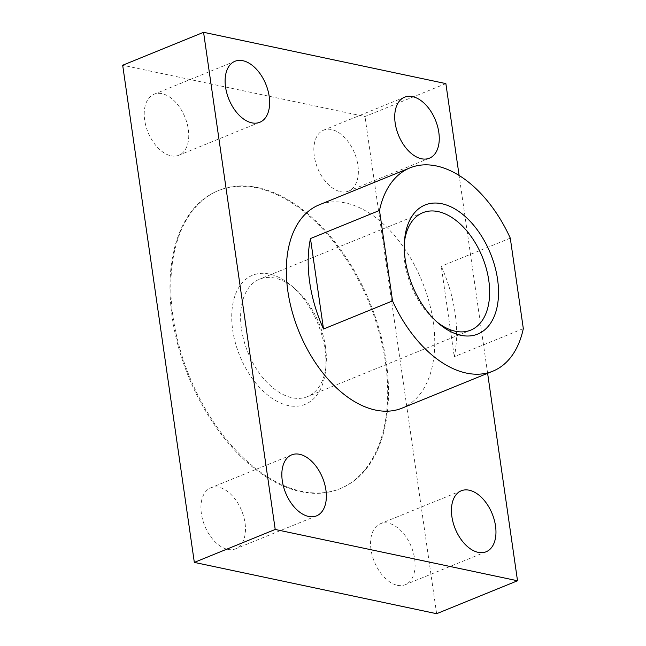 <?xml version="1.0" encoding="UTF-8"?>
<svg xmlns="http://www.w3.org/2000/svg" width="646" height="646" viewBox="0 0 646 646"><rect width="100%" height="100%" fill="white"/><g stroke="black" fill="none" stroke-linecap="round" stroke-linejoin="round"><path stroke-width="0.48" stroke-dasharray="3.23 2.42" d="M401.941 408.191A109.772 66.498 67.8 0 0 432.457 365.604A109.772 66.498 67.8 0 0 403.306 246.837A109.772 66.498 67.8 0 0 319.14 204.863M523.317 328.604L454.291 356.713A109.772 66.498 67.8 0 0 441.258 266.249L454.291 356.713M510.283 238.14L441.258 266.249M445.869 83.6L364.982 116.538L122.683 65.238M397.298 585.292A32.93 19.945 67.8 0 0 405.236 584.719A32.93 19.945 67.8 0 0 411.292 546.694A32.93 19.945 67.8 0 0 380.397 523.72A32.93 19.945 67.8 0 0 372.29 555.697A32.93 19.945 67.8 0 0 397.298 585.292M227.683 549.383A32.93 19.945 67.8 0 0 235.629 548.809A32.93 19.945 67.8 0 0 241.685 510.784A32.93 19.945 67.8 0 0 210.782 487.811A32.93 19.945 67.8 0 0 202.674 519.788A32.93 19.945 67.8 0 0 227.683 549.383M340.579 191.701A32.93 19.945 67.8 0 0 348.517 191.127A32.93 19.945 67.8 0 0 354.573 153.11A32.93 19.945 67.8 0 0 323.678 130.129A32.93 19.945 67.8 0 0 315.571 162.114A32.93 19.945 67.8 0 0 340.579 191.701M170.964 155.799A32.93 19.945 67.8 0 0 178.91 155.226A32.93 19.945 67.8 0 0 184.966 117.201A32.93 19.945 67.8 0 0 154.071 94.227A32.93 19.945 67.8 0 0 145.964 126.204A32.93 19.945 67.8 0 0 170.964 155.799M436.623 613.7L364.982 116.538M487.617 373.307L459.104 175.413M173.039 316.903A160.999 97.53 67.8 0 0 340.377 488.578A160.999 97.53 67.8 0 0 386.268 362.043A160.999 97.53 67.8 0 0 218.929 190.36A160.999 97.53 67.8 0 0 173.039 316.903M325.003 349.575A69.703 42.224 -112.2 0 1 325.665 369.528A69.703 42.224 -112.2 0 1 271.021 397.605A69.703 42.224 -112.2 0 1 232.859 303.911A69.703 42.224 -112.2 0 1 291.572 285.823A69.703 42.224 -112.2 0 1 325.003 349.575M385.46 362.374A160.999 97.53 -112.2 0 1 339.562 488.909A160.999 97.53 -112.2 0 1 188.519 376.586A160.999 97.53 -112.2 0 1 218.122 190.691A160.999 97.53 -112.2 0 1 385.46 362.374M436.906 321.934A63.413 38.413 -112.2 0 1 435.194 320.521A63.413 38.413 -112.2 0 1 404.178 244.366A63.413 38.413 -112.2 0 1 404.42 242.161M325.471 346.805A63.413 38.413 -112.2 0 1 326.077 364.958A63.413 38.413 -112.2 0 1 307.399 396.644A63.413 38.413 -112.2 0 1 247.903 352.401A63.413 38.413 -112.2 0 1 259.563 279.185A63.413 38.413 -112.2 0 1 295.06 288.802A63.413 38.413 -112.2 0 1 325.471 346.805M461.284 490.774L380.397 523.72M486.123 551.773L405.236 584.719M291.677 454.873L210.782 487.811M316.516 515.871L235.629 548.809M404.566 97.191L323.678 130.129M429.412 158.189L348.517 191.127M234.958 61.281L154.071 94.227M259.797 122.28L178.91 155.226M218.929 190.36L218.122 190.691M340.377 488.578L339.562 488.909M435.194 320.521L438.682 323.509M404.178 244.366L404.59 239.795M422.855 212.687L259.563 279.185M470.692 330.146L307.399 396.644M295.06 288.802L291.572 285.823M326.077 364.958L325.665 369.528"/><path stroke-width="0.97" d="M523.317 328.604A109.772 66.498 -112.2 0 1 492.809 371.192A109.772 66.498 -112.2 0 1 392.534 300.915L379.501 210.451A109.772 66.498 -112.2 0 1 410.008 167.863A109.772 66.498 -112.2 0 1 510.283 238.14L523.317 328.604M497.565 279.298A69.703 42.224 -112.2 0 1 438.682 323.509A69.703 42.224 -112.2 0 1 404.59 239.795A69.703 42.224 -112.2 0 1 449.309 206.114A69.703 42.224 -112.2 0 1 497.565 279.298M410.008 167.863L319.14 204.863A109.772 66.498 67.8 0 0 287.85 291.144A109.772 66.498 67.8 0 0 401.941 408.191L492.809 371.192M392.534 300.915L323.509 329.024L310.476 238.56A109.772 66.498 67.8 0 0 323.509 329.024M379.501 210.451L310.476 238.56M459.104 175.413L445.869 83.6L203.571 32.3L122.683 65.238L194.325 562.4L436.623 613.7L517.519 580.762L487.617 373.307M203.571 32.3L275.212 529.462L194.325 562.4M275.212 529.462L517.519 580.762M478.185 552.346A32.93 19.945 67.8 0 0 486.123 551.773A32.93 19.945 67.8 0 0 492.179 513.756A32.93 19.945 67.8 0 0 461.284 490.774A32.93 19.945 67.8 0 0 453.177 522.759A32.93 19.945 67.8 0 0 478.185 552.346M308.57 516.445A32.93 19.945 67.8 0 0 316.516 515.871A32.93 19.945 67.8 0 0 322.572 477.846A32.93 19.945 67.8 0 0 291.677 454.873A32.93 19.945 67.8 0 0 283.57 486.85A32.93 19.945 67.8 0 0 308.57 516.445M421.467 158.763A32.93 19.945 67.8 0 0 429.412 158.189A32.93 19.945 67.8 0 0 435.469 120.164A32.93 19.945 67.8 0 0 404.566 97.191A32.93 19.945 67.8 0 0 396.458 129.168A32.93 19.945 67.8 0 0 421.467 158.763M251.859 122.853A32.93 19.945 67.8 0 0 259.797 122.28A32.93 19.945 67.8 0 0 265.853 84.255A32.93 19.945 67.8 0 0 234.958 61.281A32.93 19.945 67.8 0 0 226.851 93.266A32.93 19.945 67.8 0 0 251.859 122.853M404.42 242.161A63.413 38.413 -112.2 0 1 422.855 212.687A63.413 38.413 -112.2 0 1 488.764 280.307A63.413 38.413 -112.2 0 1 470.692 330.146A63.413 38.413 -112.2 0 1 436.906 321.934"/></g></svg>
